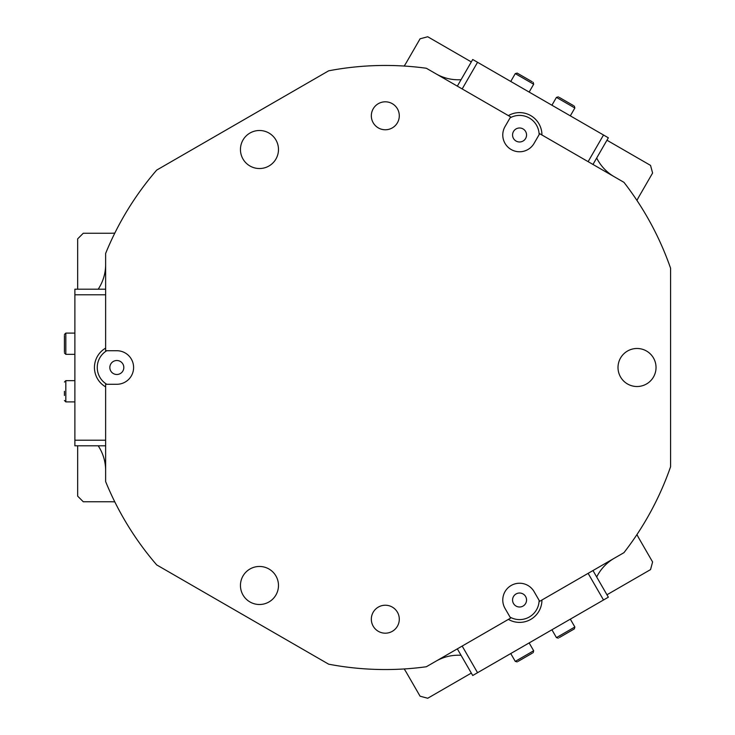 <?xml version="1.0" encoding="UTF-8"?>
<svg xmlns="http://www.w3.org/2000/svg" width="735" height="735" viewBox="0 0 735 735"><rect width="100%" height="100%" fill="white"/><g stroke="black" fill="none" stroke-linecap="round" stroke-linejoin="round"><path stroke-width="1.1" d="M471.319 673.076L427.724 698.25L420.08 696.201L406.4 672.516A55.934 55.934 0 0 0 404.167 668.96M636.96 534.556A55.934 55.934 0 0 0 638.917 538.277L652.597 561.963L650.548 569.597L606.954 594.771M606.954 140.229L650.548 165.403L652.597 173.037L638.917 196.723A55.934 55.934 0 0 0 636.96 200.444M404.167 66.04A55.934 55.934 0 0 0 406.4 62.484L420.08 38.799L427.724 36.75L471.319 61.924M77.671 289.195L77.671 238.847L83.266 233.252L110.618 233.252A55.934 55.934 0 0 0 114.816 233.096M114.816 501.904A55.934 55.934 0 0 0 110.618 501.748L83.266 501.748L77.671 496.153L77.671 445.805M105.638 264.49A44.752 44.752 0 0 1 98.205 289.195M98.205 445.805A44.752 44.752 0 0 1 105.638 470.51M614.359 176.804A44.752 44.752 0 0 1 596.682 158.007M461.047 79.702A44.752 44.752 0 0 1 435.938 73.794M435.938 661.206A44.752 44.752 0 0 1 461.047 655.298M596.682 576.993A44.752 44.752 0 0 1 614.359 558.196M541.934 600.017A22.372 22.372 0 0 1 508.372 619.394M592.97 570.553L608.35 597.197L477.557 672.709L472.715 675.502L457.335 648.858M508.372 115.606A22.372 22.372 0 0 1 541.934 134.983M457.335 86.142L472.715 59.498L477.557 62.291L608.35 137.803L592.97 164.447M510.062 617.143A19.579 19.579 0 0 0 539.132 600.357M519.103 593.035A6.992 6.992 0 0 0 512.58 600.467A6.992 6.992 0 0 0 520.003 606.991A6.992 6.992 0 0 0 526.536 599.567A6.992 6.992 0 0 0 519.103 593.035M539.132 134.643A19.579 19.579 0 0 0 510.062 117.857M512.708 136.407A6.992 6.992 0 0 0 520.977 141.827A6.992 6.992 0 0 0 526.407 133.568A6.992 6.992 0 0 0 518.138 128.138A6.992 6.992 0 0 0 512.708 136.407M519.553 151.768A16.776 16.776 0 0 0 534.088 143.371L539.683 133.687L623.951 182.335A302.048 302.048 0 0 1 670.577 268.229L670.577 466.771A302.048 302.048 0 0 1 623.951 552.665L539.683 601.313L534.088 591.629A16.776 16.776 0 0 0 511.165 585.483A16.776 16.776 0 0 0 505.028 608.405L510.623 618.098L426.346 666.746A302.048 302.048 0 0 1 328.655 664.183L156.702 564.912A302.048 302.048 0 0 1 105.638 481.581L105.638 384.276L116.828 384.276A16.776 16.776 0 0 0 133.605 367.5A16.776 16.776 0 0 0 116.828 350.724L105.638 350.724L105.638 253.419A302.048 302.048 0 0 1 156.702 170.088L328.655 70.817A302.048 302.048 0 0 1 426.346 68.254L510.623 116.902L505.028 126.595A16.776 16.776 0 0 0 519.553 151.768M385.315 101.807A13.983 13.983 0 0 0 371.331 115.79A13.983 13.983 0 0 0 385.315 129.773A13.983 13.983 0 0 0 399.298 115.79A13.983 13.983 0 0 0 385.315 101.807M385.315 605.227A13.983 13.983 0 0 0 371.331 619.21A13.983 13.983 0 0 0 385.315 633.193A13.983 13.983 0 0 0 399.298 619.21A13.983 13.983 0 0 0 385.315 605.227M259.464 130.499A19.018 19.018 0 0 0 240.446 149.517A19.018 19.018 0 0 0 259.464 168.535A19.018 19.018 0 0 0 278.482 149.517A19.018 19.018 0 0 0 259.464 130.499M259.464 566.464A19.018 19.018 0 0 0 240.446 585.483A19.018 19.018 0 0 0 259.464 604.501A19.018 19.018 0 0 0 278.482 585.483A19.018 19.018 0 0 0 259.464 566.464M637.024 348.482A19.018 19.018 0 0 0 618.006 367.5A19.018 19.018 0 0 0 637.024 386.518A19.018 19.018 0 0 0 656.033 367.5A19.018 19.018 0 0 0 637.024 348.482M105.638 386.876A22.372 22.372 0 0 1 105.638 348.124M105.638 445.805L74.878 445.805L74.878 289.195L105.638 289.195M106.74 350.724A19.579 19.579 0 0 0 106.74 384.276M112.271 362.199A6.992 6.992 0 0 0 111.527 372.057A6.992 6.992 0 0 0 121.385 372.801A6.992 6.992 0 0 0 122.129 362.943A6.992 6.992 0 0 0 112.271 362.199M64.423 351.9L64.423 335.555M64.423 395.476L64.423 391.296M559.271 97.397L573.429 105.574M529.145 92.077L533.674 84.24L515.272 73.61L517.183 73.096L532.076 81.695M525.158 77.699L528.796 79.803M532.25 653.204L518.092 661.371M528.888 655.142L525.341 657.191M551.921 629.776L556.441 637.622L574.853 626.992L574.338 628.903L559.445 637.502M569.992 631.411L566.373 633.506M462.177 646.065L477.557 672.709M603.508 599.99L588.119 573.346M588.119 161.654L603.508 135.01M477.557 62.291L462.177 88.935M105.638 294.781L74.878 294.781M74.878 440.219L105.638 440.219M74.878 333.102L65.819 333.102L65.819 354.353L64.423 352.956M74.878 380.647L65.819 380.647L65.819 401.898L64.423 400.502M570.323 115.854L574.853 108.008L556.441 97.378L558.352 96.873M510.742 653.544L515.272 661.39L533.674 650.76L533.169 652.671M74.878 354.353L65.819 354.353M65.819 333.102L64.423 334.498M74.878 401.898L65.819 401.898M65.819 380.647L64.423 382.044M551.921 105.224L556.441 97.378M574.853 108.008L574.338 106.097M510.742 81.456L515.272 73.61M533.674 84.24L533.169 82.329M529.145 642.923L533.674 650.76M515.272 661.39L517.183 661.904M570.323 619.146L574.853 626.992M556.441 637.622L558.352 638.127"/></g></svg>
